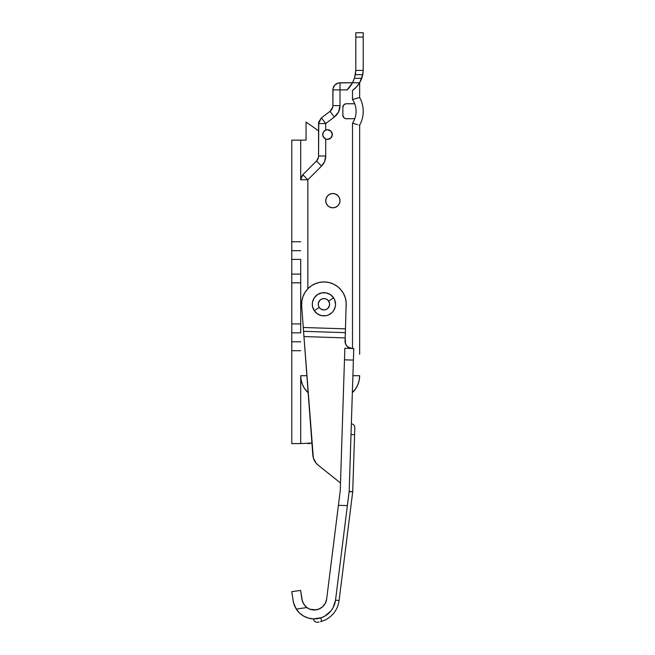 <?xml version="1.0" encoding="UTF-8"?>
<svg xmlns="http://www.w3.org/2000/svg" width="655" height="655" viewBox="0 0 655 655"><rect width="100%" height="100%" fill="white"/><g stroke="black" fill="none" stroke-linecap="round" stroke-linejoin="round"><path stroke-width="0.98" d="M298.967 350.712L291.778 350.712L291.778 341.779L300.702 341.779L291.778 341.779L291.778 333.018M291.778 350.54L291.778 323.914L291.778 332.846L300.702 332.846L300.702 259.421L291.778 259.421L291.778 250.677L300.702 250.677L291.778 250.677L291.778 241.916M300.702 140.137L306.065 140.137L306.065 122.067L318.567 130.82L306.065 122.067L306.065 140.137L291.778 140.137L300.702 140.137L300.702 179.789L300.702 140.137M300.702 241.744L291.778 241.744L291.778 140.137L291.778 241.744L298.967 241.744M311.911 443.009L300.702 443.591L300.702 375.716L301.153 380.244L302.471 384.6L304.616 388.62L308.153 392.754A23.22 23.22 0 0 1 300.702 375.716L306.876 375.716L300.702 375.716L300.702 443.591L311.911 443.009A14.287 14.287 0 0 1 307.85 443.591L311.911 443.009M300.702 350.712L291.778 350.712L291.778 443.591L291.778 350.712M291.778 332.846L300.702 332.846L300.702 323.914L291.778 323.914L291.778 282.829L300.702 282.829L300.702 274.085L291.778 274.085L291.778 259.421L300.702 259.421L300.702 274.085L291.778 274.085L291.778 282.829L300.702 282.829L300.702 323.914L291.778 323.914L291.778 241.744M300.702 443.591L291.778 443.591L300.702 443.591M363.173 71.526L361.765 78.297L354.421 78.297L355.567 73.434M363.058 72.746L363.222 69.888L363.222 70.412L355.821 70.412L355.821 37.081L363.222 37.081L363.222 69.888L363.222 32.75L355.821 32.75L355.821 70.83L355.354 74.695L362.755 74.695L363.157 71.69M322.89 133.145L322.89 135.994L322.89 133.145L323.513 131.86L325.715 130.091L327.5 129.747A4.822 4.822 0 0 0 325.715 130.091A4.822 4.822 0 0 1 327.5 129.747L330.914 131.156L332.322 134.57L330.914 137.976L327.5 139.392A4.822 4.822 0 0 1 325.715 139.048L323.947 137.828L322.89 135.986A4.822 4.822 0 0 0 323.152 136.658L325.715 139.048L325.715 156.005L324.626 161.474L321.531 166.108L307.85 179.789L307.85 288.773L307.85 179.789L300.702 179.789L307.85 179.789L302.798 174.729L301.251 177.055L300.702 179.789L302.798 174.729L307.85 179.789L321.531 166.108L316.48 161.056L302.798 174.729L316.48 161.056L321.531 166.108A14.287 14.287 0 0 0 325.715 156.005L318.567 156.005A7.148 7.148 0 0 1 316.48 161.056L318.428 157.397M325.666 139.032L326.575 139.302M323.152 136.658L323.513 137.28L323.152 136.658M323.505 131.86L325.265 130.296M356.361 87.099L359.652 82.767L352.505 82.767L347.117 89.907L340.002 89.907L340.002 105.643L338.504 112.013L334.328 117.049L325.715 123.558L325.715 130.091L324.471 130.812M332.863 207.807A7.148 7.148 0 0 1 325.715 200.659A7.148 7.148 0 0 1 332.863 193.512L335.589 194.06L337.915 195.608L339.462 197.925L340.002 200.659L339.462 203.394L337.915 205.711L335.589 207.258L332.863 207.807L330.128 207.258L327.803 205.711L326.255 203.394L325.715 200.659L326.255 197.925L327.803 195.608L330.128 194.06L332.863 193.512A7.148 7.148 0 0 1 340.002 200.659A7.148 7.148 0 0 1 332.863 207.807M362.739 74.785L359.652 82.767L359.652 97.513A28.583 28.583 0 0 1 359.652 125.179A28.583 28.583 0 0 0 359.652 97.513L352.505 99.494L359.652 97.513L359.652 82.767A25.005 25.005 0 0 1 352.505 90.406L352.505 99.494A21.435 21.435 0 0 1 354.764 118.743L346.438 118.743A3.57 3.57 0 0 1 342.86 115.174L342.86 107.314A3.57 3.57 0 0 1 346.438 103.744L354.691 103.744A21.435 21.435 0 0 1 352.505 123.197L352.505 348.493L352.505 123.197A21.435 21.435 0 0 0 354.764 118.743L345.734 118.678L343.908 117.703L342.86 115.174L342.86 107.314L343.908 104.792L345.734 103.809L354.691 103.744A21.435 21.435 0 0 0 352.505 99.494L352.505 90.406L356.484 86.968M329.342 139.024L326.591 139.302L324.389 138.254L322.784 135.585L322.71 133.98M327.435 129.747L327.5 129.747A4.822 4.822 0 0 1 332.322 134.57A4.822 4.822 0 0 1 327.5 139.392L326.591 139.302M359.652 354.281L359.652 125.179L359.087 125.039L359.652 125.179L359.652 354.281M359.652 82.767L358.94 83.889L359.652 82.767L352.505 82.767L354.421 78.297L352.505 82.767L338.61 82.907L334.951 84.855L332.994 88.515L332.863 105.643A7.148 7.148 0 0 1 330.022 111.35L321.409 117.851L318.756 121.92L318.567 156.005L325.715 156.005L325.715 139.048M332.674 107.273L330.022 111.35L321.409 117.851L318.567 123.558L318.756 121.92M352.357 392.615L355.739 388.62L357.884 384.6L359.21 380.244L359.652 375.716L352.898 375.716L359.652 375.716A23.22 23.22 0 0 1 352.357 392.615M343.466 117.163L342.933 115.87M330.177 130.558L330.914 131.156M331.512 131.892L331.954 132.719M324.086 137.976L323.046 136.412M322.768 135.511L322.768 133.628L322.768 135.511M323.488 131.892L324.086 131.156M324.823 130.558L326.575 129.837L324.823 130.558M326.255 203.394L325.854 202.051M345.07 118.473L346.438 118.743M333.403 87.18L334.951 84.855M336.031 83.971L337.268 83.308M325.265 138.844L323.955 137.837L322.71 135.151L323.398 132.032L325.658 130.116M359.21 380.244L357.884 384.6M354.421 78.297L361.765 78.297L359.71 82.669M363.222 70.412L355.821 70.412L354.494 78.051M361.724 78.412L362.755 74.695L355.354 74.695L355.444 74.195M352.627 82.53L353.471 80.77M352.955 81.883L353.913 79.697M325.715 130.091L325.715 123.558L334.328 117.049A14.287 14.287 0 0 0 340.002 105.643L340.002 89.907L347.117 89.907L352.505 82.767A28.583 28.583 0 0 1 347.117 89.907L352.415 82.948M355.821 32.75L355.821 37.081L363.222 37.081L363.222 32.75L355.821 32.75M359.791 82.53L361.314 79.468M362.755 74.695L362.911 73.827M357.507 124.622L355.198 123.983L357.507 124.622M356.304 87.156L355.804 87.664M352.505 123.197L355.198 123.983L352.505 123.197M318.567 123.558L325.715 123.558L318.567 123.558L318.567 156.005M325.715 123.558L321.409 117.851L325.715 123.558M334.328 117.049L330.022 111.35L334.328 117.049M340.002 105.643L332.863 105.643L340.002 105.643M352.505 82.767L340.002 82.767L340.002 89.907L340.002 82.767C335.663 83.193 333.28 85.568 332.863 89.907L340.002 89.907L332.863 89.907L332.863 105.643M303.666 332.74L301.66 305.926A22.327 22.327 0 0 1 324.651 281.945L329.269 282.583L333.657 284.164L337.62 286.628L340.985 289.862L343.605 293.718L345.373 298.041L346.192 302.626L345.472 328.851L303.273 327.484L301.66 305.926L301.799 301.259L302.913 296.715L304.943 292.507L307.809 288.814L311.379 285.793L315.497 283.59L319.984 282.289L324.651 281.945L319.984 282.289L315.497 283.59L311.379 285.793M322.383 606.972L325.265 603.402L326.665 599.022A12.502 12.502 0 0 1 306.868 607.553L304.943 605.809L302.422 601.503L300.612 590.401L301.881 599.243L303.453 603.754L306.868 607.553L310.175 609.289A12.502 12.502 0 0 0 313.86 609.969L318.395 609.265L322.383 606.972L325.265 603.402L326.665 599.022L340.256 490.66L344.849 348.247L353.774 348.534L344.849 348.247L344.473 359.816L353.405 360.111L353.774 348.534L349.172 491.365L353.405 360.111L344.473 359.816L340.256 490.66L338.414 505.316L347.379 505.603L349.172 491.365L335.532 600.136A21.435 21.435 0 0 1 296.24 609.076L294.463 605.695L293.039 600.504L294.046 604.614M294.16 604.925L296.24 609.076L306.868 607.553L303.445 603.746L301.881 599.243M297.763 611.164L299.54 613.047A21.435 21.435 0 0 0 313.565 618.893A21.435 21.435 0 0 0 313.581 618.893L308.464 618.107L303.691 616.118L299.54 613.047L296.24 609.076L306.868 607.553L304.952 605.818M316.807 618.754L318.052 618.566M313.712 618.893L314.122 618.901M333.125 607.643L335.532 600.136L339.077 600.578A25.005 25.005 0 0 1 321.834 621.3A25.005 25.005 0 0 0 339.077 600.578L335.532 600.136L339.077 600.578L335.532 600.136L347.379 505.603L338.414 505.316L326.665 599.022M348.64 347.518L351.989 348.476A7.148 7.148 0 0 1 345.079 341.108L345.537 343.859L347.011 346.225L349.279 347.846L351.989 348.476L347.674 346.847M346.274 345.3L346.642 345.799M347.199 346.413L345.799 344.473M345.185 342.573L345.267 342.983M345.586 343.99L345.185 337.898L345.079 341.108M293.456 602.625L291.778 591.67L300.612 590.401L291.778 591.67L293.456 602.625L296.24 609.076M330.947 610.927L324.937 616.052A21.435 21.435 0 0 0 330.947 610.927M333.133 607.635L330.939 610.935M324.954 616.044L321.351 617.698L313.565 618.893A3.57 3.57 0 0 0 317.618 622.25A3.57 3.57 0 0 1 313.565 618.893L314.515 618.909M310.175 609.289L316.16 609.83M331.356 561.63L331.274 562.277M303.273 327.484L303.953 336.572L345.185 337.898L345.472 328.851L345.349 332.666L303.56 331.315L312.812 455.02A14.287 14.287 0 0 0 318.142 465.124L340.502 482.989L318.142 465.124L316.046 463.069L313.327 457.91L303.953 336.572L345.185 337.898L345.349 332.666L303.56 331.315L303.273 327.484L345.472 328.851L346.192 302.626L345.373 298.041M340.985 289.862L337.62 286.628L333.657 284.164M302.913 296.715L301.799 301.259M348.092 347.166L348.73 347.568M324.651 281.945A22.327 22.327 0 0 1 346.053 307.293M354.797 427.674L352.726 491.807L339.077 600.578L352.709 491.807L349.172 491.365L352.726 491.807L349.827 491.717M319.001 622.021L317.618 622.25M321.834 621.3L320.753 617.894L321.834 621.3L320.352 621.726M351.8 491.774L352.709 491.807L354.805 427.535C354.658 425.365 353.503 424.137 351.35 423.85C353.503 424.137 354.658 425.365 354.805 427.535M350.998 434.56L354.568 434.674L350.998 434.56M318.24 304.272L318.346 303.159L318.355 305.377L319.206 307.432A5.69 5.69 0 0 1 320.762 299.54A5.69 5.69 0 0 1 328.654 301.103L333.575 297.804A11.61 11.61 0 0 0 317.47 294.619A11.61 11.61 0 0 0 314.277 310.724L319.206 307.432L320.77 308.996L323.93 309.954L322.825 309.84M329.612 304.256L329.506 305.369L329.506 303.15L327.942 300.236L326.1 299.007L323.922 298.582L325.027 298.688M323.93 309.954L326.108 309.512L327.95 308.284L329.506 305.369M323.922 298.582L321.744 299.016L319.902 300.244L318.346 303.159M333.575 297.804L330.366 294.603L326.182 292.875L321.654 292.875L317.47 294.619L314.269 297.82L312.533 302.012L312.32 304.28L312.541 306.54L314.277 310.724L317.487 313.925L321.671 315.653L326.206 315.653L328.384 314.99L332.142 312.468L333.591 310.707L335.319 306.515L335.54 304.256L334.648 299.81L333.575 297.804L328.654 301.103A5.69 5.69 0 0 1 327.091 308.988A5.69 5.69 0 0 1 319.206 307.432L314.277 310.724A11.61 11.61 0 0 0 330.39 313.909A11.61 11.61 0 0 0 333.575 297.804"/></g></svg>
